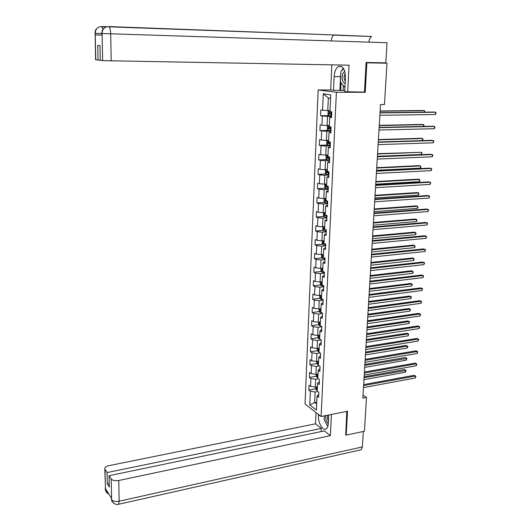 <?xml version="1.0" encoding="UTF-8"?>
<svg xmlns="http://www.w3.org/2000/svg" width="531" height="531" viewBox="0 0 531 531"><rect width="100%" height="100%" fill="white"/><g stroke="black" fill="none" stroke-linecap="round" stroke-linejoin="round"><path stroke-width="0.8" d="M318.175 89.958L305.033 404.045L321.102 416.51L336.395 92.275L318.175 89.958L330.753 89.978M318.779 394.214L317.014 396.179L318.633 397.38L318.865 392.436L317.239 391.247L317.598 383.322L319.231 384.49L319.456 379.499L317.823 378.351L318.188 370.359L319.828 371.488L320.06 366.456L318.414 365.348L318.786 357.29L320.432 358.379L320.664 353.307L319.012 352.232L319.383 344.115L321.043 345.163L321.275 340.052L319.616 339.017L319.987 330.826L321.653 331.835L321.892 326.684L320.226 325.689L320.598 317.425L322.277 318.401L322.516 313.197L320.837 312.248L321.215 303.918L322.901 304.847L323.14 299.603L321.454 298.688L321.839 290.291L323.532 291.18L323.777 285.89L322.078 285.021L322.463 276.551L324.169 277.394L324.414 272.064L322.709 271.235L323.094 262.692L324.806 263.495L325.058 258.119L323.339 257.336L323.731 248.72L325.457 249.477L325.702 244.054L323.976 243.311L324.375 234.622L326.107 235.339L326.359 229.863L324.62 229.173L325.025 220.405L326.764 221.075L327.016 215.559L325.271 214.909L325.676 206.068L327.428 206.692L327.68 201.123L325.928 200.519L326.333 191.605L328.098 192.176L328.357 186.56L326.592 186.009L326.996 177.015L328.769 177.54L329.034 171.871L327.255 171.367L327.673 162.294L329.452 162.771L329.718 157.057L327.932 156.599L328.344 147.445L330.136 147.87L330.401 142.109L328.609 141.704L329.028 132.471L330.833 132.843L331.098 127.028L329.293 126.67L329.718 117.358L331.53 117.676L331.802 111.809L329.983 111.51L330.747 94.83L323.273 93.828L328.337 97.976L327.773 110.561L330.03 110.534M317.014 396.179L316.376 410.071L309.772 404.98L310.37 391.254L308.796 390.093L315.733 388.838M323.273 93.828L322.556 110.275L320.804 109.983L320.558 115.725L322.31 116.037L321.912 125.223L320.166 124.878L319.921 130.58L321.66 130.938L321.268 140.045L319.536 139.653L319.29 145.302L321.023 145.706L320.631 154.733L318.905 154.295L318.666 159.891L320.385 160.355L319.994 169.303L318.281 168.812L318.049 174.36L319.755 174.872L319.37 183.739L317.664 183.208L317.432 188.711L319.131 189.262L318.746 198.056L317.053 197.479L316.821 202.935L318.514 203.532L318.135 212.254L316.449 211.63L316.217 217.04L317.896 217.683L317.525 226.325L315.845 225.655L315.62 231.025L317.292 231.708L316.914 240.284L315.248 239.567L315.022 244.891L316.688 245.621L316.317 254.123L314.657 253.367L314.432 258.643L316.084 259.413L315.719 267.85L314.073 267.047L313.848 272.277L315.494 273.093L315.129 281.457L313.489 280.614L313.27 285.804L314.903 286.66L314.544 294.951L312.912 294.068L312.693 299.219L314.319 300.115L313.967 308.338L312.341 307.416L312.122 312.52L313.741 313.456L313.39 321.613L311.777 320.651L311.558 325.709L313.171 326.691L312.819 334.776L311.212 333.78L311 338.798L312.6 339.813L312.248 347.838L310.655 346.796L310.443 351.774L312.036 352.83L311.69 360.788L310.097 359.713L309.892 364.651L311.471 365.74L311.133 373.638L309.553 372.523L309.341 377.422L310.92 378.55L310.582 386.382L309.009 385.234L308.796 390.093M363.629 92.095L365.242 92.288L366.875 62.831L386.999 63.216L384.464 104.547L380.521 104.58L362.852 398.131L366.496 397.434L363.031 395.091M317.598 383.322L319.37 381.424M317.445 386.727L315.354 387.099L315.706 379.26L318.434 378.782M310.582 386.382L315.354 387.099M310.92 378.55L315.706 379.26M318.188 370.359L319.967 368.527M318.023 373.977L315.925 374.335L316.284 366.43L319.284 365.932M311.133 373.638L315.925 374.335M311.471 365.74L316.284 366.43M318.786 357.29L320.565 355.531M318.607 361.126L316.509 361.472L316.861 353.5L320.153 352.976M311.69 360.788L316.509 361.472M312.036 352.83L316.861 353.5M319.383 344.115L321.169 342.422M319.197 348.17L317.087 348.502L317.452 340.464L321.063 339.92M312.248 347.838L317.087 348.502M312.6 339.813L317.452 340.464M319.987 330.826L321.779 329.207M319.795 335.107L317.677 335.426L318.042 327.322L321.892 326.771M312.819 334.776L317.677 335.426M313.171 326.691L318.042 327.322M320.598 317.425L322.39 315.879M320.392 321.939L318.268 322.237L318.633 314.067L322.503 313.549M313.39 321.613L318.268 322.237M313.741 313.456L318.633 314.067M321.215 303.918L323.014 302.438M321.003 308.664L318.865 308.942L319.237 300.705L323.113 300.214M313.967 308.338L318.865 308.942M314.319 300.115L319.237 300.705M321.839 290.291L323.638 288.891M321.613 295.269L319.47 295.541L319.841 287.231L323.737 286.767M314.544 294.951L319.47 295.541M314.903 286.66L319.841 287.231M322.463 276.551L324.268 275.224M322.224 281.775L320.074 282.021L320.452 273.644L324.361 273.213M315.129 281.457L320.074 282.021M315.494 273.093L320.452 273.644M323.094 262.692L324.899 261.444M322.848 268.162L320.684 268.394L321.063 259.944L324.992 259.546M315.719 267.85L320.684 268.394M316.084 259.413L321.063 259.944M323.731 248.72L325.543 247.546M323.472 254.429L321.301 254.648L321.686 246.132L325.622 245.76M316.317 254.123L321.301 254.648M316.688 245.621L321.686 246.132M324.375 234.622L326.187 233.527M324.089 240.589L321.925 240.789L322.31 232.2L326.266 231.861M316.914 240.284L321.925 240.789M317.292 231.708L322.31 232.2M325.025 220.405L326.844 219.396M324.74 226.631L322.556 226.81L322.941 218.148L326.91 217.843M317.525 226.325L322.556 226.81M317.896 217.683L322.941 218.148M325.676 206.068L327.501 205.139M325.384 212.546L323.187 212.712L323.578 203.977L327.567 203.705M318.135 212.254L323.187 212.712M318.514 203.532L323.578 203.977M326.333 191.605L328.158 190.755M326.027 198.348L323.824 198.494L324.222 189.68L328.224 189.441M318.746 198.056L323.824 198.494M319.131 189.262L324.222 189.68M326.996 177.015L328.828 176.252M326.678 184.025L324.468 184.151L324.866 175.263L328.881 175.064M319.37 183.739L324.468 184.151M319.755 174.872L324.866 175.263M327.673 162.294L329.505 161.616M327.335 169.581L325.118 169.688L325.523 160.72L329.552 160.554M319.994 169.303L325.118 169.688M320.385 160.355L325.523 160.72M328.344 147.445L330.182 146.861M328.005 155.012L325.775 155.098L326.18 146.058L330.229 145.925M320.631 154.733L325.775 155.098M321.023 145.706L326.18 146.058M329.028 132.471L330.873 131.973M328.669 140.317L326.439 140.383L326.844 131.263L330.906 131.164M321.268 140.045L326.439 140.383M321.66 130.938L326.844 131.263M329.718 117.358L331.563 116.953M329.346 125.489L327.103 125.535L327.514 116.335L331.596 116.276M321.912 125.223L327.103 125.535M322.31 116.037L327.514 116.335M322.556 110.275L327.773 110.561M366.875 62.831L366.078 62.777M386.999 63.216L379.685 62.738M345.502 434.59L346.192 435.121L364.425 431.232L366.496 397.434M346.192 435.121L347.52 411.253L321.102 416.51M365.242 92.288L336.395 92.275M330.587 98.295L328.337 97.976M316.741 402.113L314.664 402.505L316.655 404.011M317.618 391.526L315.135 391.984L314.664 402.505L309.772 404.98M310.37 391.254L315.135 391.984M320.558 115.725L329.313 115.605M319.921 130.58L328.211 130.387M319.29 145.302L327.481 145.036M318.666 159.891L326.757 159.565M318.049 174.36L326.047 173.962M317.432 188.711L325.344 188.246M316.821 202.935L324.647 202.404M316.217 217.04L323.963 216.449M315.62 231.025L323.286 230.374M315.022 244.891L322.622 244.187M314.432 258.643L321.959 257.88M313.848 272.277L321.308 271.46M313.27 285.804L320.658 284.935M312.693 299.219L320.02 298.296M312.122 312.52L319.39 311.544M311.558 325.709L318.766 324.687M311 338.798L318.149 337.723M310.443 351.774L317.531 350.659M309.892 364.651L316.927 363.483M309.341 377.422L316.33 376.213M380.023 112.917L435.612 112.22L435.44 114.51L379.877 115.287M380.037 112.698L434.212 112.021L435.612 112.22L436.084 112.837L435.44 114.51M330.016 110.747L329.12 110.76L328.105 111.556L327.979 114.424L328.901 115.552L331.616 115.745M329.12 110.76L330.016 110.86M424.481 112.147L424.588 110.687L423.234 110.494L380.136 110.986M331.756 112.778L329.353 112.658L329.452 113.793L331.702 113.926M331.709 113.826L330.621 113.78L330.169 113.043M425.006 112.141L424.588 110.687L380.123 111.198M344.665 71.035L342.681 73.749C341.513 79 342.336 82.265 345.15 83.54M345.23 73.49L344.48 74.844C343.756 77.473 344.022 79.57 345.269 81.13M344.951 87.608L340.417 81.96L340.922 71.493L343.696 68.758M327.727 415.189L327.713 415.222C327.089 417.014 327.322 418.932 328.417 420.977M327.753 426.499L324.142 419.563L324.322 415.866M325.649 415.6C325.463 419.125 326.339 421.82 328.277 423.685M331.331 40.927C331.563 37.907 332.426 35.916 333.919 34.96L108.536 26.557C109.771 26.995 110.494 29.404 110.7 33.792L387.033 42.732L385.805 62.857L366.091 62.479L364.452 92.095L344.745 91.717L345.442 77.692C345.177 69.276 342.887 65.519 338.572 66.415C335.99 68.054 334.51 71.439 334.132 76.59L333.495 90.323L330.694 89.971L331.835 64.862M347.699 92.082L349.059 65.167L102.649 60.64L100.279 60.355L99.967 45.553L97.737 45.401L98.062 60.089L95.573 59.731M343.305 85.723L343.072 90.436L333.495 90.323M343.072 90.436L344.798 90.642M368.919 42.148C369.191 39.274 370.087 37.396 371.62 36.513L333.953 34.94M101.799 33.553L95.248 33.353L95.281 34.893L102.045 35.106L102.012 33.526L101.833 35.099M98.062 60.089L100.273 60.129M343.245 68.048L341.778 70.65M340.789 74.254L340.53 76.656L334.132 76.59M339.873 90.33L340.53 76.656M341.035 82.763L340.663 90.429M108.536 26.557C104.514 26.842 102.357 29.105 102.058 33.34L102.012 33.526M106.804 26.742L101.56 26.55C97.631 26.822 95.514 29.032 95.215 33.181L95.766 59.811M319.715 415.434L318.427 415.687C317.91 422.789 322.954 431.451 326.2 428.842C327.428 427.92 328.125 426.094 328.297 423.366L328.716 414.996M318.427 415.687L318.481 414.479M316.018 412.567L315.507 423.811L321.282 428.417L107.07 472.577L104.979 469.351L105.47 489.828L105.477 488.6L111.563 498.377L111.616 499.737L111.231 479.002C112.645 480.568 115.161 481.059 118.771 480.489L119.143 501.211L362.374 446.929L363.317 431.464M321.129 431.577L321.282 428.417M109.253 483.482L107.315 483.894L109.326 487.073L109.087 475.69L324.381 430.9L330.362 435.679L118.771 480.489M331.437 414.452L330.362 435.679M315.507 423.811L108.941 465.654C105.974 466.371 104.594 467.479 104.799 468.979L104.979 469.351M362.374 446.929L361.219 449.744L360.25 449.963M109.087 475.69L111.231 479.002M107.315 483.894L107.07 472.577M345.741 434.776L346.789 411.399M324.249 415.879L324.288 416.589M325.45 422.079L327.381 425.789M106.884 490.85L105.503 489.761M107.614 493.399L105.576 490.704L105.47 489.834M113.72 503.308L111.722 500.62L111.616 499.744M379.134 127.666L434.524 126.451L434.351 128.721L378.995 130.022M379.147 127.4L433.13 126.225L434.524 126.451L434.995 127.042L434.351 128.721M378.251 142.295L433.449 140.569L433.276 142.819L378.112 144.624M378.271 141.983L432.061 140.31L433.913 141.133L433.276 142.819M329.339 125.641L327.435 126.424L327.308 129.265L328.231 130.414L330.932 130.633M328.443 125.661L329.333 125.774M423.433 126.438L423.565 124.672L422.218 124.453L379.273 125.329M331.072 127.686L328.669 127.559L328.775 128.681L331.019 128.827M331.019 128.708L329.937 128.655L329.485 127.944M423.758 126.431L424.043 125.256L423.565 124.672L379.26 125.588M328.669 140.41L326.771 141.16L326.645 143.981L327.561 145.142L330.255 145.381M327.541 145.116L327.753 140.456L328.662 140.562M422.397 140.609L422.55 138.545L421.216 138.292L378.417 139.56M330.388 142.461L327.992 142.321L328.105 143.436L330.335 143.596M330.342 143.456L329.266 143.397L328.808 142.72M422.497 140.609L423.028 139.102L422.55 138.545L378.397 139.859M377.382 156.791L432.373 154.567L432.207 156.798L377.242 159.101M377.402 156.439L430.999 154.275L432.845 155.112L432.207 156.798M376.512 171.168L431.311 168.446L431.145 170.663L376.373 173.458M376.539 170.77L429.944 168.135L431.783 168.971L431.145 170.663M375.656 185.425L430.263 182.219L430.097 184.416L375.517 187.695M375.682 184.98L428.902 181.874L430.734 182.717L430.097 184.416M327.999 155.045L326.114 155.775L325.988 158.57L326.904 159.751L329.578 160.01M326.877 159.718L327.089 155.098L327.992 155.225M377.408 156.267L421.382 154.501L421.541 152.304L377.568 153.671M329.711 157.116L327.322 156.964L327.441 158.065L329.658 158.238M329.665 158.079L328.596 158.019L328.138 157.362M421.382 154.501L422.019 152.842L421.541 152.304L377.548 154.01M326.22 174.201L326.426 169.628L325.463 170.259L325.337 173.033L326.246 174.228L328.908 174.513M326.525 169.621L327.328 169.754M376.565 170.278L420.386 168.128L420.545 165.951L419.224 165.645L376.725 167.663M328.039 171.593L326.658 171.473L326.777 172.568L328.988 172.754M329.001 172.575L327.932 172.515L327.474 171.871M420.386 168.128L420.957 167.338L420.545 165.951L376.705 168.042M325.662 184.084L324.819 184.622L324.693 187.37L325.596 188.585L328.244 188.89M326.054 184.065L326.671 184.164M375.729 184.177L419.39 181.648L419.55 179.491L418.242 179.159L375.888 181.536M326.592 185.916L326.001 185.863L326.127 186.952L328.331 187.144M328.337 186.945L327.275 186.885L326.817 186.348M419.39 181.648L419.968 180.852L419.55 179.491L375.862 181.96M374.806 199.556L429.221 195.879L429.055 198.056L374.667 201.813M374.833 199.072L427.867 195.501L429.685 196.357L429.055 198.056M324.906 198.421L324.175 198.859L324.049 201.588L324.952 202.822L327.587 203.141M325.576 198.375L326.021 198.455M374.899 197.963L418.415 195.063L418.567 192.926L417.266 192.561L375.059 195.302M325.941 200.187L325.344 200.134L325.476 201.209L327.667 201.415M327.68 201.196L325.476 201.209M418.415 195.063L419.045 193.397L418.567 192.926L375.032 195.76M373.963 213.568L428.185 209.426L428.019 211.584L373.824 215.805M373.99 213.044L426.838 209.022L428.65 209.878L428.019 211.584M324.136 212.639L323.538 212.984L323.419 215.686L324.308 216.933L326.937 217.279M374.076 211.637L417.439 208.371L417.592 206.247L416.297 205.855L374.242 208.948M325.297 214.338L324.7 214.278L324.833 215.347L327.016 215.559M326.299 215.287L324.833 215.347M417.439 208.371L418.01 207.548L417.592 206.247L374.209 209.453M373.127 227.467L427.156 222.861L426.99 225.005L372.988 229.684M373.16 226.903L425.822 222.429L427.621 223.299L426.99 225.005M323.352 226.744L322.908 226.983L322.788 229.657L323.678 230.925L326.293 231.29M373.26 225.197L416.47 221.573L416.629 219.462L415.335 219.051L373.426 222.489M324.66 228.37L324.056 228.303L324.195 229.359L325.556 229.545M416.47 221.573L417.041 220.737L416.629 219.462L373.393 223.033M372.297 241.253L426.134 236.189L425.975 238.319L372.165 243.45M372.331 240.643L424.807 235.731L426.605 236.607L425.975 238.319M322.549 240.729L322.164 243.523L323.047 244.804L325.649 245.183M372.45 238.645L415.514 234.669L415.667 232.578L414.386 232.133L372.616 235.917M324.023 242.282L323.419 242.209L323.565 243.258L324.102 243.364M415.514 234.669L416.078 233.826L415.667 232.578L372.583 236.501M371.474 254.92L425.125 249.411L424.966 251.521L371.342 257.097M371.508 254.269L423.804 248.926L425.59 249.809L424.966 251.521M321.72 254.608L321.547 257.269L322.423 258.564L325.018 258.962M371.647 251.986L414.565 247.665L414.718 245.587L413.437 245.116L371.813 249.238M323.399 256.075L322.788 256.002L323.346 257.13M414.565 247.665L415.129 246.809L414.718 245.587L371.78 249.855M370.658 268.474L424.123 262.533L423.964 264.624L370.525 270.637M370.698 267.79L422.809 262.022L424.588 262.905L423.964 264.624M321.049 268.354L320.93 270.896L321.806 272.211L324.388 272.629M370.85 265.221L413.622 260.555L413.768 258.497L412.501 258L371.016 262.453M322.775 269.761L322.164 269.675L322.729 270.803M413.622 260.555L414.246 258.869L413.768 258.497L370.977 263.11M369.848 281.915L423.127 275.543L422.968 277.62L369.715 284.058M369.888 281.191L421.82 275.005L423.592 275.894L422.968 277.62M320.432 281.981L320.326 284.417L321.189 285.744L323.764 286.182M370.061 278.35L412.68 273.346L412.833 271.301L411.571 270.783L370.226 275.562M322.158 283.328L321.54 283.242L322.105 284.364M412.68 273.346L413.244 272.469L412.833 271.301L370.187 276.253M369.045 295.249L422.145 288.452L421.986 290.51L368.912 297.373M369.091 294.493L420.844 287.888L422.61 288.784L421.986 290.51M319.828 295.495L319.722 297.825L320.585 299.165L323.14 299.617M369.277 291.373L411.757 286.036L411.903 284.012L410.649 283.468L369.443 288.565M321.54 296.783L320.93 296.69L321.494 297.811M411.757 286.036L412.375 284.344L411.903 284.012L369.403 289.289M368.248 308.471L421.163 301.263L421.01 303.307L368.122 310.582M368.295 307.675L419.868 300.672L421.627 301.575L421.01 303.307M319.224 308.896L319.124 311.12L319.981 312.48L322.018 312.918M368.501 304.29L410.835 298.634L410.981 296.623L409.733 296.052L368.667 301.469M320.936 310.124L320.319 310.031L320.89 311.146M410.835 298.634L411.452 296.935L410.981 296.623L368.62 302.225M367.459 321.594L420.194 313.967L420.034 315.998L367.333 323.684M367.505 320.757L418.906 313.356L420.658 314.266L420.034 315.998M318.62 322.191L318.527 324.308L319.383 325.682L320.91 326.094M367.724 317.107L409.919 311.126L410.065 309.135L408.824 308.538L367.897 314.266M320.332 323.359L319.715 323.26L320.286 324.375M409.919 311.126L410.536 309.427L410.065 309.135L367.85 315.062M366.675 334.603L419.231 326.578L419.072 328.589L366.549 336.674M366.729 333.733L417.95 325.941L419.696 326.85L419.072 328.589M318.029 335.373L317.936 337.384L318.792 338.771L319.788 339.123M366.961 329.824L409.009 323.525L409.155 321.547L407.921 320.93L367.133 326.963M319.735 336.488L319.111 336.375L319.689 337.49M409.009 323.525L409.627 321.826L409.155 321.547L367.087 327.793M365.899 347.506L418.269 339.083L418.123 341.081L365.773 349.564M365.952 346.604L417.001 338.426L418.733 339.342L418.123 341.081M317.438 348.449L317.352 350.36L318.202 351.761L319.025 352.086M366.204 342.435L408.113 335.831L408.253 333.866L407.025 333.229L366.377 339.561M319.138 349.511L318.52 349.391L319.091 350.506M408.113 335.831L408.724 334.125L408.253 333.866L366.324 340.424M365.129 360.31L417.326 351.495L417.174 353.48L365.003 362.354M365.182 359.368L416.058 350.812L417.784 351.734L417.174 353.48M416.058 350.812L417.784 351.734M316.854 361.412L316.775 363.231L317.618 364.644L318.434 364.976M365.447 354.954L407.217 348.044L407.357 346.093L406.135 345.429L365.62 352.06M318.554 362.421L317.93 362.301L318.507 363.41M406.135 345.429L407.337 346.066L365.567 352.956M407.828 346.331L407.357 346.093L407.828 346.331L407.775 347.115L407.217 348.044M364.359 373.008L416.384 363.815L416.231 365.779L364.239 375.032M364.419 372.039L415.123 363.104L416.842 364.034L416.231 365.779M415.123 363.104L416.842 364.034M316.277 374.275L316.197 375.994L317.04 377.422L317.85 377.767M364.704 367.372L406.328 360.164L406.474 358.226L405.253 357.542L364.877 364.458M317.969 375.231L317.346 375.105L317.923 376.213M405.253 357.542L406.938 358.452L364.824 365.388M406.938 358.452L406.328 360.164M363.602 385.606L415.448 376.034L415.302 377.986L363.483 387.617M363.662 384.603L414.2 375.304L415.912 376.24L415.302 377.986M414.2 375.304L415.912 376.24M315.706 387.039L315.633 388.659L316.463 390.099L317.272 390.451M363.961 379.692L405.452 372.191L405.591 370.266L404.383 369.556L364.133 376.764M317.385 387.942L316.768 387.809L317.346 388.911M404.383 369.556L406.056 370.472L364.08 377.727M406.056 370.472L405.452 372.191M329.094 110.78L328.881 115.519M331.012 113.899L330.932 115.718M331.112 111.696L331.065 112.751M330.621 113.78L329.452 113.793M102.649 60.64L102.052 33.36M102.091 33.526L110.7 33.792L111.191 60.992M101.56 26.55L103.1 29.159M95.573 59.784L95.168 33.353M111.656 499.678C113.063 501.304 115.559 501.808 119.143 501.211L118.619 504.271L118.035 504.384M105.238 488.493L105.437 489.655M111.377 498.317L111.583 499.565M328.417 125.681L328.204 130.38M330.328 128.794L330.249 130.599M330.415 126.896L330.382 127.652M329.937 128.655L328.775 128.681M329.651 143.562L329.572 145.355M329.724 141.956L329.705 142.434M329.266 143.397L328.105 143.436M328.981 158.205L328.901 159.984M328.596 158.019L327.441 158.065M328.311 172.721L328.231 174.48M327.932 172.515L326.777 172.568M325.775 184.078L325.569 188.551M327.654 187.111L327.574 188.857M327.275 186.885L326.127 186.952M325.125 198.408L324.926 202.789M326.996 201.382L326.917 203.107M324.481 212.612L324.288 216.9M326.346 215.526L326.273 217.239M323.844 226.704L323.651 230.899M325.702 229.604L325.629 231.257M324.939 229.299L324.195 229.359M323.213 240.669L323.027 244.771M325.052 243.775L324.992 245.149M323.983 243.225L323.565 243.258M322.582 254.522L322.403 258.531M324.408 257.82L324.355 258.929M323.352 257.004L322.941 257.044M321.959 268.255L321.786 272.177M323.771 271.753L323.731 272.595M322.729 270.664L322.317 270.71M321.341 281.875L321.169 285.711M323.133 285.565L323.107 286.143M322.111 284.218L321.706 284.264M320.731 295.382L320.565 299.132M321.501 297.659L321.089 297.712M320.127 308.776L319.961 312.447M320.897 310.987L320.485 311.04M319.523 322.058L319.363 325.642M320.293 324.209L319.888 324.262M318.925 335.24L318.766 338.738M319.695 337.318L319.29 337.377M318.334 348.303L318.182 351.728M319.104 350.321L318.7 350.387M317.75 361.266L317.598 364.611M318.514 363.224L318.115 363.29M317.166 374.123L317.014 377.388M317.93 376.014L317.531 376.087M316.589 386.88L316.443 390.066M317.352 388.712L316.954 388.785M341.572 66.468L338.572 66.415M371.62 36.513L333.614 35.146M106.107 26.962L102.078 26.815M333.919 34.96L109.107 26.842M101.799 33.519L101.992 31.462C102.788 30.021 101.587 30.34 104.693 27.738M94.976 33.347L95.162 31.336C95.965 29.915 94.717 30.247 97.877 27.645M361.219 449.744L118.619 504.271C114.596 505.665 111.039 500.474 111.722 500.62M105.576 490.704C106.034 492.078 107.136 493.206 108.888 494.076M105.569 490.657L104.799 468.979M111.716 500.574L111.371 498.071"/></g></svg>
